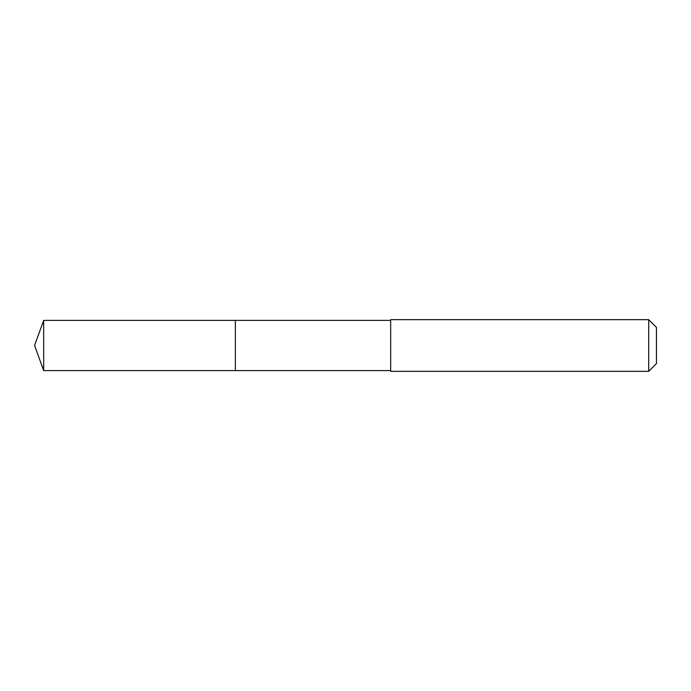 <?xml version="1.0" encoding="UTF-8"?>
<svg xmlns="http://www.w3.org/2000/svg" width="691" height="691" viewBox="0 0 691 691"><rect width="100%" height="100%" fill="white"/><g stroke="black" fill="none" stroke-linecap="round" stroke-linejoin="round"><path stroke-width="1.04" d="M390.674 320.399L43.688 320.399L43.688 370.601L235.363 370.601L235.363 320.399L235.363 370.601L390.674 370.601M43.688 370.601L34.55 345.5L43.688 320.399M390.674 319.657L390.674 371.343L648.702 371.343L648.702 319.657L390.674 319.657M648.702 319.657L656.45 327.413L656.45 363.587L648.702 371.343"/></g></svg>

